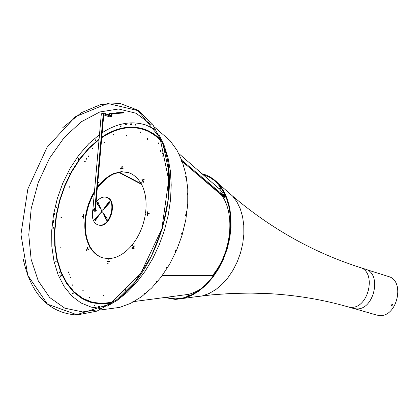 <?xml version="1.0" encoding="UTF-8"?>
<svg xmlns="http://www.w3.org/2000/svg" width="419" height="419" viewBox="0 0 419 419"><rect width="100%" height="100%" fill="white"/><g stroke="black" fill="none" stroke-linecap="round" stroke-linejoin="round"><path stroke-width="0.63" d="M213.543 275.545L162.624 275.063M213.171 276.053L162.242 275.587M201.251 288.618L196.773 291.257L191.31 293.567L188.571 294.368L181.406 295.311M118.745 172.34L141.643 184.402M119.279 172.235L141.36 183.868M69.235 274.565L69.046 275.487L69.235 274.565M70.732 276.996L70.544 277.917L70.732 276.996M86.529 158.392L86.314 159.288L86.529 158.392M145.943 213.287L145.54 213.161L145.959 213.145L145.817 214.151L145.398 214.167C143.487 225.914 139.113 236.133 132.263 244.827L132.498 245.241L131.901 245.963L131.666 245.55C124.584 253.778 117.032 258.13 108.998 258.607L108.914 259.199L108.228 259.214L108.317 258.623L102.969 257.915C97.444 256.302 93.028 252.589 89.724 246.765L89.378 247.189L89.011 246.503L89.352 246.084C85.225 237.924 83.905 228.172 85.397 216.822L85.005 216.838L85.146 215.864L85.544 215.843L87.121 208.479L88.844 203.068L91.808 196.176L94.485 191.352M126.847 135.18L126.507 135.065L126.868 135.033L126.727 136.013L126.365 136.044L126.507 135.065M122.28 166.484L122.139 167.469L121.777 167.49L121.919 166.511L122.28 166.484M103.514 295.096L103.168 295.007L103.53 295.007L103.383 296.008L103.022 296.013L103.168 295.007M144.194 179.369L143.597 180.102L143.387 179.746L143.984 179.013L144.194 179.369M143.78 179.877L143.387 179.746M143.607 181.972L142.408 179.95L141.847 179.772L142.125 179.421L143.612 181.966L143.329 182.317L141.847 179.772M88.749 155.842L88.535 156.743L88.749 155.842M82.501 216.717L82.553 216.398L81.988 216.23L82.648 216.204L82.574 216.717L81.909 216.743L81.988 216.23M103.252 257.994C97.857 256.328 93.537 252.641 90.289 246.927L89.724 246.765M147.645 139.297L147.755 138.972M147.488 138.569L147.268 139.49L147.488 138.569M112.554 302.183L102.116 303.461L92.369 302.261L82.632 298.307L74.022 291.771L66.794 282.893L61.137 271.978L57.214 259.377L55.109 245.497L54.873 230.749L56.497 215.576L59.922 200.413L65.055 185.711L71.738 171.89L79.793 159.356L88.985 148.488L99.052 139.621M101.723 137.715C116.362 127.963 130.597 125.328 144.429 129.817L148.342 131.435L153.312 134.274L157.958 137.872L161.2 141.051M104.802 142.041L104.582 142.947L104.802 142.041M69.339 186.712L69.135 187.612L69.339 186.712M60.305 247.027L60.111 247.933L60.305 247.027M82.993 289.812L82.805 290.739L82.993 289.812M125.721 289.503L125.527 290.451L125.721 289.503M72.34 284.805L72.147 285.727L72.34 284.805M89.54 297.123L89.352 298.056L89.54 297.123M116.733 297.029L116.545 297.972L116.733 297.029M158.791 142.732L158.565 143.659L158.791 142.732M140.648 131.927L140.428 132.844L140.648 131.927M113.481 134.232L113.266 135.143L113.481 134.232M92.657 147.949L92.442 148.845L92.657 147.949M160.618 150.452L160.393 151.379L160.618 150.452M162.268 152.799L162.043 153.731L162.268 152.799M87.152 249.666L86.576 250.373L86.382 250.012L86.953 249.305L87.152 249.666M148.551 213.261L149.258 213.229L149.185 213.763L148.478 213.795L148.551 213.261L149.232 213.433M162.844 156.387L162.63 156.03L163.232 155.287L163.447 155.643L162.844 156.387M85.282 161.619L84.984 161.996L84.617 161.346L84.916 160.969L85.282 161.619M61.651 217.136L61.572 217.65L60.923 217.676L61.001 217.168L61.651 217.136M133.813 248.006L134.206 248.708L133.891 249.09L133.499 248.388L133.813 248.006M108.212 262.912L108.065 263.912L107.704 263.918L107.851 262.923L108.212 262.912M68.611 271.915L68.805 272.277L68.234 272.979L68.046 272.612L68.611 271.915M97.753 182.857L98.381 182.108L98.554 182.422L97.7 183.449M83.575 214.591L83.889 214.575L83.344 218.252L83.03 218.268L83.575 214.591L83.873 214.675M123.097 168.422L123.029 168.888L120.447 169.061L120.515 168.595L123.097 168.422M147.504 215.46L147.169 215.476L147.713 211.679L148.043 211.663L147.504 215.46M132.121 248.839L131.933 248.509L134.19 245.77L134.373 246.1L132.121 248.839M106.892 261.901L106.96 261.43L109.542 261.372L109.474 261.844L106.892 261.901M86.958 247.456L87.231 247.121L88.624 249.698L88.351 250.033L86.958 247.456L87.466 247.598M97.386 187.078L98.575 184.873L98.795 185.266L104.588 179.29L108.746 176.179L113.046 173.843L113.025 173.288L113.717 172.989L113.738 173.55L120.997 171.743L121.081 171.162L121.767 171.114L121.678 171.701L128.722 172.618L132.666 174.419L137.065 177.939L140.726 182.757L141.077 182.323L141.47 182.993L141.119 183.433C145.519 191.535 146.996 201.445 145.54 213.161M68.444 272.722L68.046 272.612M111.899 302.612L102.686 303.607L92.369 302.261M144.429 129.817L148.672 131.524L153.37 134.143L156.711 136.547L160.891 140.334M83.172 290.493L83.245 290.21M125.889 290.247L125.988 289.864M160.891 150.835L160.77 151.196M162.541 153.181L162.415 153.548M121.044 168.993L122.474 168.899M149.07 213.769L149.117 213.439M61.52 217.65L61.619 217.33M107.484 261.912L107.531 261.587L109.516 261.571M89.666 246.833L89.917 246.241C85.79 238.086 84.47 228.334 85.963 216.99L85.397 216.822M108.825 259.199L108.882 258.78L108.317 258.623M140.726 182.757L141.376 182.825M121.678 171.701L129 172.712M113.738 173.55L114.298 173.728L121.557 171.926L121.73 171.334M98.795 185.266L99.355 185.439L106.169 178.62L110.37 175.697L113.607 174.026L113.732 173.403M97.287 188.147L98.784 186.156L98.565 185.764L98.926 185.308M85.586 216.874L85.712 216.031L86.105 216.01L87.581 209.023L89.174 203.88L91.908 197.297L94.369 192.651M140.81 132.64L140.91 132.341M158.942 143.471L159.063 143.12M116.901 297.762L117.001 297.396M89.718 297.82L89.797 297.511M163.022 156.167L162.63 156.03M148.033 211.778L147.713 211.679M132.31 248.614L131.933 248.509M107.531 261.587L106.96 261.43M85.712 216.031L85.146 215.864M85.544 215.843L86.105 216.01M85.177 161.53L84.617 161.346M113.607 174.026L113.046 173.843M98.784 186.156L98.224 185.984M122.458 168.899L120.515 168.595M89.577 246.665L89.011 246.503M121.557 171.926L120.997 171.743M61.567 217.33L61.001 217.168M108.196 263.017L107.851 262.923M113.586 173.471L113.025 173.288M98.565 185.764L97.999 185.591M122.259 166.621L121.919 166.511M89.352 246.084L89.917 246.241M134.064 248.556L133.499 248.388M131.666 245.55L132.132 245.686M86.78 250.127L86.382 250.012M121.641 171.34L121.081 171.162M120.489 125.957L121.17 125.894L121.091 126.407L120.415 126.47L120.489 125.957L121.133 126.14M100.502 308.504L91.316 307.148L80.935 302.947L71.769 295.971L64.091 286.476L58.115 274.806L53.993 261.346L51.836 246.524L51.684 230.796L53.522 214.638L57.293 198.527L62.881 182.941L70.12 168.328L78.809 155.14L88.697 143.769L99.497 134.578M102.163 132.75C117.304 123.013 132.001 120.483 146.257 125.166L154.658 129.115M121.007 126.418L121.044 126.15M158.251 134.939L158.063 135.295L157.523 134.85L158.193 134.829M61.08 276.173L61.719 275.424M130.707 124.464L130.759 124.103L131.498 124.04M135.625 125.124L135.761 124.846M98.91 307.279L98.978 306.797L99.712 306.797M78.934 159.33L78.782 158.581M92.531 302.895C79.291 299.129 69.245 289.786 62.389 274.864M104.3 136.049C118.268 127.407 131.807 125.187 144.916 129.382M104.116 306.944L104.415 306.802M125.553 124.925L125.606 124.563L126.339 124.501M94.699 306.043L94.841 305.655M59.901 272.774L60.074 272.146M59.786 271.831L59.556 272.931L59.786 271.831M53.318 220.436L53.716 220.415L53.438 222.285L53.035 222.3L53.318 220.436L53.7 220.546M54.528 215.036L54.13 215.052L54.407 213.187L54.81 213.171L54.528 215.036M94.181 305.514L94.862 305.514L94.783 306.043L94.102 306.043L94.181 305.514L94.752 305.655M53.035 227.517L53.375 227.501L53.229 228.465L52.888 228.475L53.035 227.517L53.36 227.606M157.523 134.85L157.774 134.379M135.107 124.658L135.798 124.595L135.719 125.113L135.033 125.176L135.107 124.658L135.662 124.852M130.204 123.909L131.535 123.788L131.446 124.401L130.115 124.516L130.204 123.909L130.759 124.103M100.806 308.384L91.316 307.148M146.257 125.166L154.847 129.382M73.288 293.729L73.047 294.18L72.55 293.688L72.791 293.237L73.288 293.729M111.208 303.047L102.032 304.032L92.248 302.822L82.433 298.847L73.765 292.258L66.48 283.307L60.792 272.303L56.843 259.607L54.732 245.613L54.501 230.754L56.151 215.466L59.618 200.198L64.804 185.387L71.555 171.476L79.678 158.864L88.948 147.938L99.104 139.04M101.775 137.144C116.472 127.392 130.759 124.768 144.639 129.282L148.326 130.791L153.029 133.41L156.371 135.808L160.561 139.585M78.699 159.649L78.049 158.639L78.463 158.078L79.112 159.089L78.699 159.649M56.471 206.939L56.324 207.903L55.989 207.918L56.13 206.96L56.471 206.939M98.407 306.65L99.732 306.656L99.643 307.279L98.313 307.274L98.407 306.65L98.978 306.797M103.483 307.242L103.566 306.661L104.713 306.661M126.287 124.857L124.962 124.977L125.051 124.37L126.376 124.249L126.287 124.857M61.724 275.445L60.75 276.55L60.504 276.006L61.478 274.901L61.724 275.445M96.098 139.936L95.453 140.465L95.343 140.035L95.988 139.506L96.098 139.936M56.015 260.843L56.214 261.676L55.879 261.938L55.68 261.105L56.015 260.843M69.47 173.309L69.02 174.157L68.763 173.927L69.208 173.073L69.47 173.309M68.763 173.927L69.088 174.026M56.13 206.96L56.455 207.054M55.68 261.105L56.104 261.22M72.55 293.688L73.115 293.834M103.566 306.661L104.137 306.802M60.504 276.006L61.074 276.158M54.407 213.187L54.789 213.302M95.343 140.035L95.789 140.187M78.049 158.639L78.61 158.822M125.051 124.37L125.606 124.563M109.495 261.692L107.515 261.681M189.079 167.375L221.709 195.333C235.64 214.397 231.199 253.699 212.402 275.534M182.349 161.708L224.883 197.501L225.469 197.061L181.815 160.294M205.561 181.495L206.001 181.61M214.748 184.879L220.195 189.629L225.469 197.061M227.412 191.535L232.639 196.108C271.088 228.758 313.522 252.537 359.931 267.448L365.321 269.145C382.248 273.272 374.235 310.029 356.621 308.897L353.458 308.447L348.027 306.876C323.253 299.705 297.27 295.311 270.087 293.693L250.641 293.085L231.225 293.478L212.004 294.835L195.642 296.772M202.01 173.77L205.855 174.938L209.531 176.619L213.014 178.813L216.262 181.495L218.289 183.548L223.159 190.147L226.972 198.077L229.607 207.112L230.969 217.005L231.016 227.47L229.743 238.202L227.182 248.881L223.406 259.193L218.529 268.836L212.695 277.525L206.085 285.009L198.894 291.085L191.331 295.578L183.622 298.375L175.383 299.428L164.651 297.511M202.88 174.529L209.793 177.394L214.025 180.29L216.958 182.951L222.719 190.477L226.501 198.339L229.109 207.305L230.466 217.121L230.513 227.501L229.251 238.144L226.71 248.739L222.966 258.968L218.126 268.532L212.339 277.153L205.781 284.58L198.648 290.603L191.143 295.06L183.491 297.836L175.341 298.873L165.793 297.364M366.604 269.637L388.455 276.509C405.267 280.62 397.427 316.733 379.944 315.565L376.796 315.114L354.799 308.745M392.357 304.157L391.44 305.524L392.388 305.173L392.357 304.157M392.21 304.142L391.294 305.262M175.383 250.74L175.634 250.871L175.21 251.824M156.952 281.369L156.277 282.186M166.924 267.05L166.327 268.013L166.841 268.05L167.438 267.086L166.924 267.05L167.176 267.133L166.615 268.034M181.705 233.163L181.982 233.247L181.699 234.216M185.68 214.905L185.806 215.926M145.367 293.085L144.67 293.667M132.828 301.79L132.257 302.099M175.362 250.792L175.634 250.871M181.532 161.184L181.862 161.75M186.13 211.611L186.277 212.622M185.554 176.54L185.884 177.316M187.12 193.578L187.377 194.5M100.817 208.437L97.418 203.514L98.161 202.477M96.847 203.341L97.941 201.984L101.178 209.6L96.847 203.341L97.418 203.514M107.384 219.1L106.3 220.321L103.032 212.637L107.384 219.1M106.651 220.001L103.97 213.983M103.451 209.343L109.139 201.377L109.788 202.681L103.598 209.385M105.813 206.991L109.432 201.874M96.03 202.466C99.251 198.135 102.697 196.411 106.374 197.297C116.859 199.716 111.009 225.558 100.031 225.239L98.009 224.993C93.06 222.761 91.352 217.592 92.887 209.49M106.374 197.297L106.939 197.475C117.43 199.894 111.58 225.726 100.602 225.406L98.009 224.993M95.165 220.787L94.464 219.509L100.743 212.742L95.165 220.787M102.995 209.851L102.796 212.114L101.215 212.386L101.408 210.123L102.995 209.851M95.38 220.488L95.034 219.682L98.978 215.408M101.408 210.123L102.969 210.129M101.807 212.281L101.985 210.296M109.61 114.062L109.401 113.638L123.17 112.292L123.982 112.758M112.124 113.842L123.951 112.921M181.846 233.205L181.422 234.132L181.888 234.273L182.218 233.137L181.752 232.99M112.156 113.46L117.189 112.711L123.689 112.517M161.676 133.347L170.062 140.69L176.907 150.081L182.255 161.451L185.916 174.487L187.77 188.817L187.743 204.032L185.821 219.671L182.061 235.258L176.567 250.326L169.512 264.41L161.116 277.1L151.641 288.01L141.376 296.841L130.634 303.356L119.734 307.384L108.683 308.861M167.003 137.626L167.584 138.186L166.982 137.647M181.82 161.074L181.354 160.702L182.145 161.98L181.595 161.205M187.565 193.505L187.115 193.232L187.131 194.348L187.581 194.62L187.565 193.505L187.214 193.573M133.305 301.732L131.891 302.24L133.305 301.732M157.23 281.364L156.685 281.374L155.994 282.191L156.538 282.181L157.23 281.364M175.886 250.792L175.399 250.703L174.927 251.777L175.414 251.866L175.886 250.792M186.172 214.858L185.717 214.654L185.544 215.806L185.994 216.01L186.172 214.858L185.832 214.837M145.692 293.059L144.351 293.745L145.692 293.059M120.572 307.08L119.122 307.389L120.572 307.08M186.617 211.558L186.162 211.344L186.015 212.501L186.471 212.711L186.617 211.558L186.272 211.553M185.931 176.446L185.481 176.121L185.659 177.153L186.109 177.478L185.931 176.446L185.638 176.567M175.414 147.97L175.875 148.719L175.268 148.09M182.218 233.137L181.893 233.048M62.819 127.638L81.276 112.753L100.848 104.462L120.19 103.509L137.898 110.181L152.621 124.218L163.143 144.754L168.543 170.344L168.291 199.056L162.336 228.627L151.139 256.664L135.62 280.929L117.058 299.533L96.957 311.128L76.897 315.009C48.798 313.009 30.896 294.311 23.181 258.911M76.729 314.685L47.452 304.136L27.774 275.341L20.95 234.378L27.848 188.974L47.106 147.252L75.378 116.749L107.693 103.435L137.971 110.611L159.985 137.804L168.705 180.133L161.844 228.858L140.737 273.345L110.118 303.974L76.729 314.685M103.734 114.874L109.369 116.843L111.318 116.435L111.606 113.161L111.307 115.67L104.006 113.104L103.247 113.748L94.825 209.458L95.438 210.563L93.474 210.904L94.794 211.302L96.758 210.961L95.438 210.563M103.854 113.858L95.401 209.631L96.826 210.212L96.758 210.961M103.943 113.837L111.428 116.424L111.957 115.754L112.192 113.051L111.883 116.634L111.318 116.435M109.527 115.047L109.652 113.58L109.527 115.047M93.474 210.904L92.861 209.793L101.293 114.172L101.833 113.502L103.661 113.099M93.84 209.233L94.102 208.075L93.84 209.233M94.107 209.097L94.322 208.374M109.369 116.854L111.883 116.634M189.76 295.688L186.172 294.683M212.297 187.267L212.732 187.277M218.367 188.037L221.918 189.184M218.289 183.548L232.639 196.108L236.913 201.874L240.255 208.788L242.57 216.654L243.774 225.254L243.837 234.336L242.742 243.649L240.522 252.908L237.243 261.849L233.006 270.208L227.926 277.745L222.164 284.239L215.885 289.513L209.275 293.415L202.524 295.856L183.622 298.375M359.931 267.448C376.87 271.575 368.825 308.452 351.195 307.326L348.027 306.876M96.862 203.205L97.433 203.377M102.943 212.794L103.205 212.873M94.437 219.65L95.008 219.818M94.464 219.509L95.034 219.682M95.192 310.275L82.574 311.893L64.798 308.185L49.693 297.516L38.244 280.819L31.137 259.382L28.764 234.734L31.2 208.542L38.255 182.516L49.458 158.351L64.107 137.636L81.276 121.782L99.853 111.957L118.587 108.987L136.149 113.271L151.217 124.705M158.843 134.478L164.075 145.194L167.94 157.355L170.344 170.711L171.219 184.973L170.528 199.826L168.281 214.942L164.526 229.963L159.34 244.555L152.851 258.387L145.204 271.14L136.584 282.542L127.187 292.336L117.236 300.323L106.955 306.352M109.438 113.633L109.417 113.91M109.254 116.817L111.208 116.393M111.129 115.613L111.396 115.555M92.861 209.793L94.825 209.458M103.247 113.748L101.293 114.172M188.571 294.368L134.117 301.528M220.195 189.629L178.798 153.532M170.062 140.69L154.716 127.256M119.734 307.384L99.518 310.086M164.128 147.755C180.579 192.017 156.895 270.454 118.703 298.218"/></g></svg>
